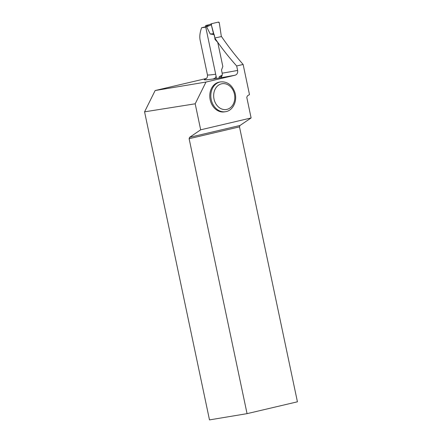 <?xml version="1.0" encoding="UTF-8"?>
<svg xmlns="http://www.w3.org/2000/svg" width="442" height="442" viewBox="0 0 442 442"><rect width="100%" height="100%" fill="white"/><g stroke="black" fill="none" stroke-linecap="round" stroke-linejoin="round"><path stroke-width="0.66" d="M218.342 22.106L218.304 22.111A1.017 0.823 -99.4 0 1 219.276 22.785L221.359 36.581L219.32 22.962L218.304 22.111L211.895 23.619L211.287 24.664L214.917 37.99L214.204 34.609L210.243 34.023L206.618 26.796L208.315 25.095L211.895 23.619L211.315 24.84L213.508 33.691L214.204 34.609M209.315 24.68L206.033 25.454A0.762 0.619 -99.4 0 0 205.585 26.338L216.574 78.477M222.193 75.146L219.238 76.704L219.166 78.046M210.243 34.023L213.508 33.691M219.238 76.704L221.867 76.146M211.287 24.664A1.017 0.823 -99.4 0 1 211.895 23.619L218.304 22.111M205.679 26.774L201.613 27.73A75.549 2.376 168.1 0 0 205.762 27.172M236.68 65.969L243.128 64.455C235.271 55.504 228.066 46.2 221.508 36.548L214.768 38.023C221.37 47.742 228.674 57.057 236.68 65.969L237.619 70.433C237.912 72.941 237.083 74.532 235.138 75.201L205.978 82.057L155.142 90.533L206.326 78.499M243.128 64.455L249.481 94.599L247.498 95.815L246.763 97.295L251.117 117.953L200.674 129.815L195.193 103.798L205.978 82.057M205.757 78.925C205.751 78.676 207.773 78.372 207.436 74.847L200.132 40.194C199.403 36.664 199.894 32.509 201.613 27.73M216.116 76.311L215.138 78.096L212.911 79.079L219.807 77.919C221.707 77.223 222.497 75.643 222.177 73.184L221.514 70.046L222.829 66.482L217.751 42.404L215.083 39.515L214.768 38.023M224.47 111.87A15.1 12.133 -99.5 0 1 210.022 98.975A15.1 12.133 -99.5 0 1 219.503 82.085L220.552 81.908A15.1 12.133 -99.5 0 0 211.215 99.583A15.1 12.133 -99.5 0 0 225.519 111.699L224.47 111.87M247.061 413.651L189.121 138.705L239.487 126.865L297.427 401.806L247.061 413.651L209.491 419.9L144.573 111.837L195.193 103.798M155.142 90.533L144.573 111.837M239.487 126.865L239.973 125.495L189.601 137.335L189.121 138.705M189.601 137.335L200.674 129.815M251.117 117.953L239.973 125.495M205.585 26.338L207.077 26.095M211.315 24.84L206.618 26.796M206.033 25.454L208.414 25.056M207.436 74.847A75.549 2.376 -11.9 0 0 215.674 74.212M222.177 73.184A75.549 2.376 -11.9 0 0 237.619 70.433M213.751 78.886A79.621 2.503 168.1 0 1 206.022 78.753M235.138 75.201A79.621 2.503 168.1 0 1 219.807 77.919M214.005 99.008A13.061 10.492 80.5 0 0 231.674 106.467A13.061 10.492 80.5 0 0 227.011 84.339A13.061 10.492 80.5 0 0 214.005 99.008M225.519 111.699C233.37 110.649 237.901 100.03 234.564 91.566C231.674 84.626 227 81.405 220.552 81.908"/></g></svg>
